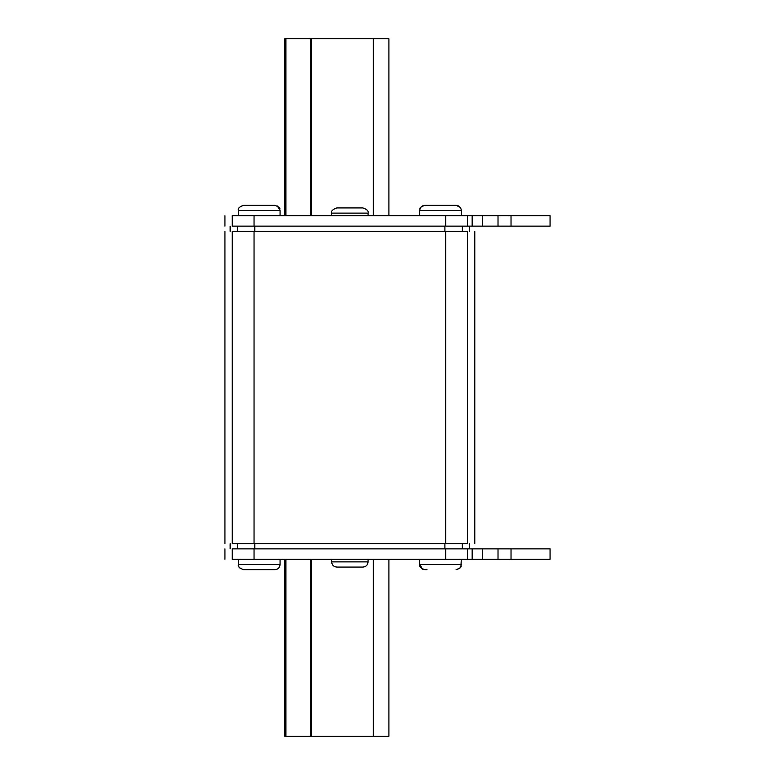 <?xml version="1.0" encoding="UTF-8"?>
<svg xmlns="http://www.w3.org/2000/svg" width="775" height="775" viewBox="0 0 775 775"><rect width="100%" height="100%" fill="white"/><g stroke="black" fill="none" stroke-linecap="round" stroke-linejoin="round"><path stroke-width="1.16" d="M331.642 213.125C330.944 211.091 332.678 209.357 336.854 207.923L362.874 207.923C367.05 209.357 368.784 211.091 368.077 213.125L331.642 213.125L331.642 215.731M362.874 567.077L336.854 567.077C333.686 566.767 331.952 565.033 331.642 561.875L368.077 561.875C367.776 565.033 366.042 566.767 362.874 567.077M243.631 205.317C239.795 206.402 238.061 208.136 238.429 210.519C237.663 208.514 239.398 206.78 243.631 205.317L274.863 205.317C282.546 208.272 278.777 208.862 280.066 210.519L238.429 210.519L238.429 215.731M427.006 569.683L424.865 569.683C420.738 568.327 419.004 566.593 419.653 564.481L461.299 564.481C459.963 566.244 463.76 566.787 456.097 569.683C462.191 567.823 460.03 566.913 460.96 566.322L461.299 559.269M274.863 569.683L243.631 569.683C239.398 568.22 237.663 566.486 238.429 564.481L280.066 564.481C279.756 567.639 278.022 569.373 274.863 569.683M456.097 205.317C459.255 205.627 460.989 207.361 461.299 210.519L419.653 210.519C419.963 207.361 421.697 205.627 424.865 205.317L456.097 205.317L460.185 207.303L461.144 209.26M498.015 559.269L232.229 559.269C222.512 559.269 222.512 559.269 232.229 559.269L232.229 548.865C222.512 548.865 222.512 548.865 232.229 548.865L550.066 548.865L550.066 559.269L498.015 559.269L498.015 548.865M232.229 215.731C222.512 215.731 222.512 215.731 232.229 215.731L550.066 215.731L550.066 226.135L232.229 226.135C222.512 226.135 222.512 226.135 232.229 226.135L232.229 215.731M445.683 543.653L232.229 543.653C222.512 543.653 222.512 543.653 232.229 543.653L232.229 231.347C222.512 231.347 222.512 231.347 232.229 231.347L467.499 231.347C477.216 231.347 477.216 231.347 467.499 231.347L467.499 543.653C477.216 543.653 477.216 543.653 467.499 543.653L445.683 543.653L445.683 231.347M498.015 215.731L498.015 226.135M511.025 215.731L511.025 226.135M511.025 559.269L511.025 548.865M284.793 38.75L284.793 215.731L284.793 38.75L388.905 38.75L388.905 215.731M388.905 559.269L388.905 736.25L284.793 736.25L284.793 559.269L284.793 736.25M254.045 543.653L254.045 231.347M444.898 548.865L444.898 543.653M254.82 548.865L254.82 543.653M237.373 548.865L237.373 543.653M462.355 548.865L462.355 543.653M237.373 226.135L237.373 231.347M254.82 226.135L254.82 231.347M444.898 226.135L444.898 231.347M462.355 226.135L462.355 231.347M254.045 215.731L254.045 226.135M445.683 215.731L445.683 226.135M467.499 215.731L467.499 226.135M472.149 215.731L472.149 226.135M482.525 215.731L482.525 226.135M482.525 559.269L482.525 548.865M472.149 559.269L472.149 548.865M467.499 559.269L467.499 548.865M445.683 559.269L445.683 548.865M254.045 559.269L254.045 548.865M373.288 38.75L373.288 215.731M285.946 38.75L285.946 215.731M310.387 38.75L310.387 215.731M311.317 38.75L311.317 215.731M373.288 736.25L373.288 559.269M311.317 736.25L311.317 559.269M310.387 736.25L310.387 559.269M285.946 736.25L285.946 559.269M368.077 561.875L368.077 559.269M368.077 213.125L368.077 215.731M280.066 215.731L280.066 210.519L277.373 205.966M279.223 567.329L278.651 568.046M277.624 568.889L277.072 569.189M280.066 564.481L280.066 559.269M461.299 210.519L461.299 215.731M474.784 231.347L474.784 543.653M224.934 231.347L224.934 543.653M230.146 548.865L230.146 543.653M469.582 548.865L469.582 543.653M230.146 226.135L230.146 231.347M469.582 226.135L469.582 231.347M224.934 215.731L224.934 226.135M224.934 559.269L224.934 548.865M424.865 205.317C417.183 208.272 420.951 208.862 419.653 210.519L419.653 215.731M238.429 564.481L238.429 559.269M422.598 569.17L419.653 564.481L419.653 559.269M239.058 566.951L239.785 567.978M331.642 561.875L331.642 559.269"/></g></svg>
